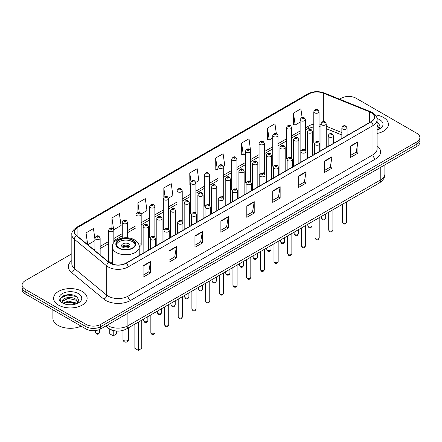 <?xml version="1.0" encoding="UTF-8"?>
<svg xmlns="http://www.w3.org/2000/svg" width="442" height="442" viewBox="0 0 442 442"><rect width="100%" height="100%" fill="white"/><g stroke="black" fill="none" stroke-linecap="round" stroke-linejoin="round"><path stroke-width="0.66" d="M304.593 149.114A2.619 1.514 0 0 1 305.356 150.114L305.361 119.671A2.619 1.514 180 0 1 303.742 121.064A2.619 1.514 180 0 1 300.886 120.738A2.619 1.514 180 0 1 300.124 119.671L300.124 150.181A2.619 1.514 0 0 0 300.858 151.23M291.681 158.015L291.681 127.567A2.619 1.514 180 0 1 290.062 128.965A2.619 1.514 180 0 1 287.206 128.639A2.619 1.514 180 0 1 286.438 127.567L286.438 158.081A2.619 1.514 0 0 0 287.178 159.131M277.228 164.91A2.619 1.514 0 0 1 277.996 165.91L277.996 135.467A2.619 1.514 180 0 1 276.383 136.865A2.619 1.514 180 0 1 273.526 136.534A2.619 1.514 180 0 1 272.758 135.467L272.758 165.977A2.619 1.514 0 0 0 273.499 167.032M263.548 172.805A2.619 1.514 0 0 1 264.316 173.811L264.316 143.363A2.619 1.514 180 0 1 262.697 144.761A2.619 1.514 180 0 1 259.846 144.435A2.619 1.514 180 0 1 259.078 143.363L259.078 173.877A2.619 1.514 0 0 0 259.813 174.927M249.868 180.706A2.619 1.514 0 0 1 250.631 181.706L250.636 151.263A2.619 1.514 180 0 1 249.017 152.661A2.619 1.514 180 0 1 246.166 152.335A2.619 1.514 180 0 1 245.398 151.263L245.398 181.778A2.619 1.514 0 0 0 246.133 182.828M236.956 189.607L236.956 159.164A2.619 1.514 180 0 1 235.337 160.562A2.619 1.514 180 0 1 232.481 160.231A2.619 1.514 180 0 1 231.718 159.164L231.718 189.673A2.619 1.514 0 0 0 232.453 190.729M222.508 196.502A2.619 1.514 0 0 1 223.271 197.508L223.276 167.059A2.619 1.514 180 0 1 221.657 168.457A2.619 1.514 180 0 1 218.801 168.131A2.619 1.514 180 0 1 218.033 167.059L218.033 197.574A2.619 1.514 0 0 0 218.773 198.624M209.591 205.408L209.591 174.96A2.619 1.514 180 0 1 207.978 176.358A2.619 1.514 180 0 1 205.121 176.032A2.619 1.514 180 0 1 204.353 174.96L204.353 205.469A2.619 1.514 0 0 0 205.094 206.524M195.143 212.298A2.619 1.514 0 0 1 195.911 213.304L195.911 182.861A2.619 1.514 180 0 1 194.292 184.253A2.619 1.514 180 0 1 191.441 183.927A2.619 1.514 180 0 1 190.673 182.861L190.673 213.37A2.619 1.514 0 0 0 191.408 214.42M182.231 221.204L182.231 190.756A2.619 1.514 180 0 1 180.612 192.154A2.619 1.514 180 0 1 177.761 191.828A2.619 1.514 180 0 1 176.993 190.756L176.993 221.271A2.619 1.514 0 0 0 177.728 222.32M167.783 228.1A2.619 1.514 0 0 1 168.546 229.1L168.551 198.657A2.619 1.514 180 0 1 166.932 200.055A2.619 1.514 180 0 1 164.076 199.723A2.619 1.514 180 0 1 163.313 198.657L163.313 229.166A2.619 1.514 0 0 0 164.048 230.221M154.103 235.995A2.619 1.514 0 0 1 154.866 237L154.866 206.552A2.619 1.514 180 0 1 153.252 207.95A2.619 1.514 180 0 1 150.396 207.624A2.619 1.514 180 0 1 149.628 206.552L149.628 237.067A2.619 1.514 0 0 0 150.368 238.116M113.826 242.641L113.826 230.249A2.619 1.514 180 0 1 112.207 231.647A2.619 1.514 180 0 1 109.356 231.321A2.619 1.514 180 0 1 108.588 230.249L108.588 260.763A2.619 1.514 0 0 0 109.356 261.83A2.619 1.514 0 0 0 112.329 262.128M318.273 141.213A2.619 1.514 0 0 1 319.036 142.213L319.041 111.771A2.619 1.514 180 0 1 317.422 113.169A2.619 1.514 180 0 1 314.571 112.843A2.619 1.514 180 0 1 313.803 111.771L313.803 142.28A2.619 1.514 0 0 0 314.538 143.335M341.854 135.009L326.229 128.688M291.676 158.009A2.619 1.514 0 0 0 290.913 157.009M236.951 189.607A2.619 1.514 0 0 0 236.188 188.607M209.591 205.403A2.619 1.514 0 0 0 208.823 204.403M182.226 221.199A2.619 1.514 0 0 0 181.463 220.199M139.197 246.432A2.619 1.514 0 0 0 141.186 244.967A2.619 1.514 0 0 0 140.418 243.896M116.428 331.025A10.475 6.05 180 0 1 108.577 328.461L105.671 326.063M71.759 294.797A13.967 8.066 0 0 0 63.582 295.77M71.836 253.78L25.166 280.725A10.475 6.05 0 0 0 22.1 285.002L22.1 289.56A10.475 6.05 0 0 0 25.166 293.842L85.919 328.914A10.475 6.05 0 0 0 100.737 328.914L416.834 146.418A10.475 6.05 0 0 0 419.9 142.142L419.9 139.86A10.475 6.05 0 0 1 416.834 144.136A10.475 6.05 0 0 0 419.9 139.86L419.9 137.578A10.475 6.05 0 0 0 416.834 133.302L356.081 98.229A10.475 6.05 0 0 0 341.263 98.229L339.594 99.19M22.1 285.002A10.475 6.05 0 0 0 25.166 289.278L85.919 324.351A10.475 6.05 0 0 0 100.737 324.351L100.737 326.632L416.834 144.136L100.737 326.632A10.475 6.05 0 0 1 85.919 326.632A10.475 6.05 0 0 0 100.737 326.632L100.737 328.914M25.166 289.278L25.166 291.56L85.919 326.632L25.166 291.56A10.475 6.05 0 0 1 22.1 287.283A10.475 6.05 0 0 0 25.166 291.56L25.166 293.842M383.496 117.473A16.763 9.68 0 0 0 375.12 114.848A16.763 9.68 0 0 1 383.496 117.473A16.763 9.68 0 0 1 388.402 124.318A16.763 9.68 0 0 0 383.496 117.473M82.212 291.416A16.763 9.68 0 0 0 63.946 289.317A16.763 9.68 0 0 0 53.598 298.262A16.763 9.68 0 0 0 58.504 305.102A16.763 9.68 0 0 0 76.775 307.201A16.763 9.68 0 0 0 87.124 298.262A16.763 9.68 0 0 0 82.212 291.416A16.763 9.68 0 0 0 63.946 289.317A16.763 9.68 0 0 0 53.598 298.262A16.763 9.68 0 0 0 58.504 305.102A16.763 9.68 0 0 0 76.775 307.201A16.763 9.68 0 0 0 87.124 298.262A16.763 9.68 0 0 0 82.212 291.416M371.02 112.555A11.177 6.453 180 0 1 374.297 117.119A11.177 6.453 180 0 1 371.02 121.677L126.047 263.112A11.177 6.453 180 0 1 108.992 262.255L76.648 235.586A11.177 6.453 180 0 1 74.626 231.884A11.177 6.453 180 0 1 77.903 227.321L309.03 93.881A11.177 6.453 180 0 1 323.34 93.157L369.529 111.832A11.177 6.453 180 0 1 371.02 112.555M371.219 112.439A11.453 6.613 0 0 0 369.689 111.699L323.5 93.03A11.453 6.613 0 0 0 308.831 93.77L77.704 227.21A11.453 6.613 0 0 0 76.422 235.68L108.76 262.344A11.453 6.613 0 0 0 126.246 263.228L371.219 121.793A11.453 6.613 0 0 0 371.219 112.439M143.086 265.797L143.086 277.2L150.495 272.924L150.495 261.52L143.086 265.797M143.086 275.178L148.794 271.885L150.468 261.896A2.796 1.613 -120 0 0 150.495 261.52M148.744 271.913L150.495 272.924M169.015 250.824L169.015 262.233L176.424 257.951L176.424 246.548L169.015 250.824M169.015 260.205L174.723 256.913L176.397 246.929A2.796 1.613 -120 0 0 176.424 246.548M174.673 256.94L176.424 257.951M194.944 235.857L194.944 247.26L202.353 242.984L202.353 231.575L194.944 235.857M194.944 245.238L200.651 241.94L202.325 231.956A2.796 1.613 -120 0 0 202.353 231.575M200.602 241.973L202.353 242.984M220.878 220.884L220.878 232.288L228.287 228.011L228.287 216.608L220.878 220.884M220.878 230.265L226.58 226.973L228.254 216.983A2.796 1.613 -120 0 0 228.287 216.608M226.531 227L228.287 228.011M350.523 146.031L350.523 157.44L357.932 153.159L357.932 141.755L350.523 146.031M350.523 155.413L356.23 152.12L357.904 142.131A2.796 1.613 -120 0 0 357.932 141.755M356.18 152.147L357.932 153.159M324.594 161.004L324.594 172.408L332.003 168.131L332.003 156.728L324.594 161.004M324.594 170.385L330.301 167.093L331.975 157.103A2.796 1.613 -120 0 0 332.003 156.728M330.251 167.12L332.003 168.131M298.665 175.971L298.665 187.38L306.074 183.104L306.074 171.695L298.665 175.971M298.665 185.353L304.372 182.06L306.046 172.076A2.796 1.613 -120 0 0 306.074 171.695M304.323 182.087L306.074 183.104M272.736 190.944L272.736 202.348L280.145 198.071L280.145 186.668L272.736 190.944M272.736 200.325L278.443 197.033L280.112 187.043A2.796 1.613 -120 0 0 280.145 186.668M278.394 197.06L280.145 198.071M246.807 205.911L246.807 217.32L254.216 213.044L254.216 201.635L246.807 205.911M246.807 215.298L252.515 212L254.183 202.016A2.796 1.613 -120 0 0 254.216 201.635M252.465 212.033L254.216 213.044M377.087 133.473A16.763 9.68 0 0 0 388.402 124.318A16.763 9.68 0 0 1 377.087 133.473M100.737 324.351L416.834 141.854A10.475 6.05 0 0 0 419.9 137.578M141.125 213.945L146.982 210.558L145.308 198.64L137.904 202.917L137.904 212.27M113.76 229.741L121.053 225.53L119.379 213.613L111.97 217.889L111.97 228.094M94.908 238.956L93.45 228.58L86.041 232.862L86.041 243.332M223.21 166.551L224.774 165.651L223.1 153.733L215.69 158.009L215.812 169.347M250.57 150.755L249.028 138.76L241.619 143.037L241.741 154.374M276.3 133.351L274.957 123.788L267.548 128.07L267.67 139.407M302.101 117.484L300.886 108.82L293.482 113.097L293.599 124.434M168.485 198.143L172.91 195.591L171.242 183.673L163.833 187.949L163.833 197.287M195.845 182.347L198.839 180.618L197.171 168.7L189.762 172.977L189.878 184.314M190.673 184.612L189.762 184.27M189.762 172.977L190.994 181.756M215.69 158.009L217.365 169.927L218.033 169.54M217.365 169.927L215.69 169.303M241.619 143.037L243.293 154.954L245.398 153.739M243.293 154.954L241.619 154.33M267.548 128.07L269.222 139.987L272.758 137.943M269.222 139.987L267.548 139.363M293.482 113.097L295.151 125.014L300.124 122.147M295.151 125.014L293.482 124.39M163.833 187.949L165.037 196.535M137.904 202.917L139.213 212.27M111.97 217.889L113.566 229.254M87.765 244.752L94.908 240.625M86.041 232.862L87.704 244.702M377.087 128.887L378.148 129.716M377.087 129.788L377.391 129.992M377.087 125.263L379.49 128.484M377.087 126.169L379.313 128.721M377.087 130.092A11.387 6.575 0 0 0 379.689 128.965A11.387 6.575 0 0 0 379.689 119.671A11.387 6.575 0 0 0 376.96 118.506M378.413 129.6L380.197 126.097L377.943 122.699M377.087 122.274L377.788 122.594M132.445 240.288A9.431 5.442 0 0 0 122.169 239.105A9.431 5.442 0 0 0 116.345 244.139A9.431 5.442 0 0 0 119.108 247.99A9.431 5.442 0 0 0 129.384 249.166A9.431 5.442 0 0 0 135.208 244.139A9.431 5.442 0 0 0 132.445 240.288M135.125 244.851A9.431 5.442 0 0 0 132.445 241.713A9.431 5.442 0 0 0 122.749 240.409A9.431 5.442 0 0 0 116.428 244.851M134.865 324.119L134.865 348.335L138.324 350.329L141.777 348.335L141.777 320.124M138.324 350.329L138.324 322.124M109.776 329.279L109.776 333.848L113.229 335.843L116.688 333.848L116.688 331.047M113.229 335.843L113.229 330.599M128.738 243.851A4.193 2.42 0 0 0 124.174 243.327A4.193 2.42 0 0 0 121.583 245.564A4.193 2.42 0 0 0 122.815 247.271A4.193 2.42 0 0 0 127.379 247.796A4.193 2.42 0 0 0 129.965 245.564A4.193 2.42 0 0 0 128.738 243.851M129.594 246.559A4.193 2.42 0 0 0 128.738 245.846A4.193 2.42 0 0 0 121.959 246.559M122.39 246.99A5.586 3.227 180 0 1 128.915 246.885L128.915 247.166M122.848 247.293A4.89 2.823 180 0 1 128.412 247.177L128.915 246.885M128.329 247.481L128.412 247.177M52.896 309.848L52.896 318.218A17.465 10.083 0 0 0 58.012 325.351A17.465 10.083 0 0 0 81.135 326.152M68.455 304.742L71.112 304.82M63.234 303.068L68.317 301.129L75.941 302.914L76.869 303.654M63.698 303.56L68.317 302.035L76.112 303.936M63.311 303.422L62.493 301.51A7.895 4.558 0 0 0 63.77 303.621M78.212 302.427L75.941 299.295C71.206 295.759 61.455 297.941 62.493 301.51L62.466 301.162M62.515 301.621L62.736 301.035L68.317 298.416L75.941 300.195L78.03 302.659M77.135 303.543L78.919 300.041L76.665 296.643C68.676 290.897 54.476 298.466 62.676 303.107L63.079 303.356M78.411 293.61A11.387 6.575 0 0 0 62.311 293.61A11.387 6.575 0 0 0 62.311 302.908A11.387 6.575 0 0 0 78.411 302.908A11.387 6.575 0 0 0 78.411 293.61M61.007 297.781L67.698 295.041L76.51 296.538M65.184 299.118L67.698 298.659L73.985 299.201M65.184 302.737L67.698 302.284L73.985 302.82M107.207 325.179A13.967 8.066 0 0 0 108.146 325.776A13.967 8.066 0 0 0 127.898 325.776L380.777 179.778A13.967 8.066 0 0 0 384.866 174.076C384.971 177.54 383.126 180.507 379.33 182.977L126.451 328.975A6.984 4.033 60 0 0 127.898 325.776L127.898 313.229M380.777 167.231L380.777 179.778A6.984 4.033 60 0 1 379.33 182.977M106.638 325.505A6.984 4.674 129.5 0 0 107.859 327.776L105.737 326.025M416.834 146.418L416.834 141.854M85.919 328.914L85.919 324.351M377.087 145.854A17.465 10.083 180 0 1 375.468 159.037L130.495 300.472A3.492 2.017 60 0 1 128.025 296.19L372.998 154.755A13.967 8.066 0 0 0 377.087 149.053L377.087 119.854A13.967 8.066 180 0 1 372.998 125.556A3.492 2.017 -120 0 0 371.219 121.793M130.495 300.472A17.465 10.083 180 0 1 105.798 300.472A17.465 10.083 180 0 1 103.842 299.123L71.499 272.454A17.465 10.083 180 0 1 71.836 260.625M108.268 296.19A13.967 8.066 0 0 0 128.025 296.19L128.025 266.99A13.967 8.066 180 0 1 106.704 265.913L74.361 239.249A13.967 8.066 180 0 1 71.836 234.625L71.836 263.824A13.967 8.066 0 0 0 74.361 268.449L106.704 295.112A13.967 8.066 0 0 0 108.268 296.19M377.087 119.854C377.556 117.671 375.949 115.24 372.274 112.555L370.44 111.66A3.492 1.635 112 0 0 369.689 111.699M370.44 111.66L324.251 92.991C318.467 90.941 312.975 91.24 307.776 93.881A3.492 2.017 60 0 1 308.831 93.77M77.704 227.21A3.492 2.017 -120 0 0 76.648 227.321C73.024 229.928 71.416 232.359 71.836 234.625M76.422 235.68A3.492 2.337 129.5 0 0 74.361 239.249L74.361 268.449A3.492 2.337 -50.5 0 1 71.499 272.454M324.251 92.991A3.492 1.635 112 0 0 323.5 93.03M108.76 262.344A3.492 2.337 129.5 0 0 106.704 265.913L106.704 295.112A3.492 2.337 -50.5 0 1 103.842 299.123M126.246 263.228A3.492 2.017 60 0 1 128.025 266.99L372.998 125.556L372.998 154.755A3.492 2.017 60 0 0 375.468 159.037M77.903 227.321L77.903 236.619M369.529 111.832L369.529 122.539M323.34 93.157L323.34 121.578M347.904 135.025L347.092 134.7M341.854 132.583L326.229 126.263M320.986 124.368A11.177 6.453 0 0 0 319.041 124.047M313.803 124.185A11.177 6.453 0 0 0 309.03 125.821L305.361 127.937M309.03 93.881L309.03 125.821A6.287 3.63 60 0 1 307.726 128.699L305.361 130.064M300.124 130.965L291.681 135.838M286.438 138.86L277.996 143.733M272.758 146.761L264.316 151.634M259.078 154.656L250.636 159.534M245.398 162.557L236.956 167.43M231.718 170.457L223.276 175.33M218.033 178.353L209.591 183.231M204.353 186.253L195.911 191.126M190.673 194.154L182.231 199.027M176.993 202.049L168.551 206.922M163.313 209.95L154.866 214.823M149.628 217.845L141.186 222.724M135.948 225.746L127.506 230.619M122.268 233.647L113.826 238.52M108.588 241.542L100.146 246.421M94.908 249.443L94.052 249.934M246.807 206.276L254.183 202.016M272.736 191.303L280.112 187.043M298.665 176.336L306.046 172.076M324.594 161.363L331.975 157.103M350.523 146.396L357.904 142.131M220.878 221.243L228.254 216.983M194.944 236.216L202.325 231.956M169.015 251.189L176.397 246.929M143.086 266.156L150.468 261.896M118.738 248.2A9.956 5.746 0 0 0 132.815 248.2A9.956 5.746 0 0 0 132.815 240.072A9.956 5.746 0 0 0 118.738 240.072A9.956 5.746 0 0 0 118.738 248.2M139.224 255.509L139.224 246.99A13.448 7.763 180 0 1 130.92 254.161A13.448 7.763 180 0 1 116.268 252.476A13.448 7.763 180 0 1 112.329 246.99L112.329 264.062M123.799 340.522A2.796 1.613 180 0 1 122.981 339.379A2.796 2.796 0 0 0 127.174 341.799A2.796 2.796 0 0 0 128.572 339.379A2.796 1.613 180 0 1 127.749 340.522A2.796 1.613 180 0 1 123.799 340.522M346.572 222.066C345.882 223.95 344.81 224.503 343.357 223.724L342.379 222.066A2.094 1.21 0 0 0 342.992 222.923A2.094 1.21 0 0 0 345.279 223.188A2.094 1.21 0 0 0 346.572 222.066L346.572 201.889M342.622 129.036A2.619 1.514 180 0 1 341.854 127.965C342.522 125.821 343.893 125.197 345.964 126.097L347.092 127.965A2.619 1.514 180 0 1 345.478 129.362A2.619 1.514 180 0 1 342.622 129.036M345.091 126.185A0.873 0.503 0 0 0 343.859 126.185A0.873 0.503 0 0 0 343.859 126.898A0.873 0.503 0 0 0 345.091 126.898A0.873 0.503 0 0 0 345.091 126.185M332.887 229.967C332.202 231.851 331.13 232.404 329.671 231.619L328.699 229.967A2.094 1.21 0 0 0 329.312 230.823A2.094 1.21 0 0 0 331.594 231.083A2.094 1.21 0 0 0 332.887 229.967L332.887 209.79M328.942 136.937A2.619 1.514 180 0 1 328.174 135.865C328.842 133.716 330.213 133.092 332.285 133.998L333.412 135.865A2.619 1.514 180 0 1 331.798 137.263A2.619 1.514 180 0 1 328.942 136.937M331.412 134.086A0.873 0.503 0 0 0 330.174 134.086A0.873 0.503 0 0 0 330.174 134.799A0.873 0.503 0 0 0 331.412 134.799A0.873 0.503 0 0 0 331.412 134.086M319.207 237.868C318.516 239.752 317.444 240.304 315.991 239.52L315.019 237.868A2.094 1.21 0 0 0 315.632 238.719A2.094 1.21 0 0 0 317.914 238.984A2.094 1.21 0 0 0 319.207 237.868L319.207 217.691M315.262 144.832A2.619 1.514 180 0 1 314.494 143.766C315.163 141.617 316.533 140.992 318.605 141.893L319.732 143.766A2.619 1.514 180 0 1 318.113 145.164A2.619 1.514 180 0 1 315.262 144.832M317.732 141.981A0.873 0.503 0 0 0 316.494 141.981A0.873 0.503 0 0 0 316.494 142.694A0.873 0.503 0 0 0 317.732 142.694A0.873 0.503 0 0 0 317.732 141.981M305.527 245.763C304.836 247.647 303.764 248.2 302.311 247.421L301.339 245.763A2.094 1.21 0 0 0 301.952 246.619A2.094 1.21 0 0 0 304.234 246.885A2.094 1.21 0 0 0 305.527 245.763L305.527 225.586M301.582 152.733A2.619 1.514 180 0 1 300.814 151.661C301.483 149.512 302.853 148.893 304.925 149.794L306.052 151.661A2.619 1.514 180 0 1 304.433 153.059A2.619 1.514 180 0 1 301.582 152.733M304.052 149.882A0.873 0.503 0 0 0 302.814 149.882A0.873 0.503 0 0 0 302.814 150.595A0.873 0.503 0 0 0 304.052 150.595A0.873 0.503 0 0 0 304.052 149.882M291.847 253.664C291.156 255.548 290.085 256.1 288.632 255.316L287.654 253.664A2.094 1.21 0 0 0 288.267 254.52A2.094 1.21 0 0 0 290.554 254.78A2.094 1.21 0 0 0 291.847 253.664L291.847 233.487M287.897 160.634A2.619 1.514 180 0 1 287.134 159.562C287.803 157.413 289.173 156.788 291.239 157.695L292.372 159.562A2.619 1.514 180 0 1 290.753 160.96A2.619 1.514 180 0 1 287.897 160.634M290.366 157.777A0.873 0.503 0 0 0 289.134 157.777A0.873 0.503 0 0 0 289.134 158.49A0.873 0.503 0 0 0 290.366 158.49A0.873 0.503 0 0 0 290.366 157.777M278.167 261.559C277.477 263.449 276.405 263.996 274.952 263.217L273.974 261.559A2.094 1.21 0 0 0 274.587 262.415A2.094 1.21 0 0 0 276.874 262.681A2.094 1.21 0 0 0 278.167 261.559L278.167 241.382M274.217 168.529A2.619 1.514 180 0 1 273.449 167.463C274.117 165.314 275.488 164.689 277.559 165.59L278.687 167.463A2.619 1.514 180 0 1 277.073 168.855A2.619 1.514 180 0 1 274.217 168.529M276.686 165.678A0.873 0.503 0 0 0 275.454 165.678A0.873 0.503 0 0 0 275.454 166.391A0.873 0.503 0 0 0 276.686 166.391A0.873 0.503 0 0 0 276.686 165.678M264.482 269.46C263.797 271.344 262.725 271.896 261.266 271.117L260.294 269.46A2.094 1.21 0 0 0 260.907 270.316A2.094 1.21 0 0 0 263.189 270.576A2.094 1.21 0 0 0 264.482 269.46L264.482 249.282M260.537 176.43A2.619 1.514 180 0 1 259.769 175.358C260.437 173.209 261.808 172.59 263.88 173.491L265.007 175.358A2.619 1.514 180 0 1 263.393 176.756A2.619 1.514 180 0 1 260.537 176.43M263.007 173.579A0.873 0.503 0 0 0 261.769 173.579A0.873 0.503 0 0 0 261.769 174.292A0.873 0.503 0 0 0 263.007 174.292A0.873 0.503 0 0 0 263.007 173.579M250.802 277.361C250.111 279.245 249.039 279.797 247.586 279.012L246.614 277.361A2.094 1.21 0 0 0 247.227 278.217A2.094 1.21 0 0 0 249.509 278.477A2.094 1.21 0 0 0 250.802 277.361L250.802 257.183M246.857 184.325A2.619 1.514 180 0 1 246.089 183.259C246.758 181.109 248.128 180.485 250.2 181.391L251.327 183.259A2.619 1.514 180 0 1 249.708 184.657A2.619 1.514 180 0 1 246.857 184.325M249.327 181.474A0.873 0.503 0 0 0 248.089 181.474A0.873 0.503 0 0 0 248.089 182.187A0.873 0.503 0 0 0 249.327 182.187A0.873 0.503 0 0 0 249.327 181.474M237.122 285.256C236.431 287.14 235.359 287.692 233.906 286.913L232.934 285.256A2.094 1.21 0 0 0 233.547 286.112A2.094 1.21 0 0 0 235.829 286.377A2.094 1.21 0 0 0 237.122 285.256L237.122 265.078M233.177 192.226A2.619 1.514 180 0 1 232.409 191.154C233.078 189.01 234.448 188.386 236.52 189.287L237.647 191.154A2.619 1.514 180 0 1 236.028 192.552A2.619 1.514 180 0 1 233.177 192.226M235.647 189.375A0.873 0.503 0 0 0 234.409 189.375A0.873 0.503 0 0 0 234.409 190.088A0.873 0.503 0 0 0 235.647 190.088A0.873 0.503 0 0 0 235.647 189.375M223.442 293.156C222.751 295.041 221.68 295.593 220.227 294.808L219.249 293.156A2.094 1.21 0 0 0 219.862 294.013A2.094 1.21 0 0 0 222.149 294.273A2.094 1.21 0 0 0 223.442 293.156L223.442 272.979M219.492 200.127A2.619 1.514 180 0 1 218.724 199.055C219.398 196.905 220.768 196.281 222.834 197.187L223.967 199.055A2.619 1.514 180 0 1 222.348 200.453A2.619 1.514 180 0 1 219.492 200.127M221.961 197.276A0.873 0.503 0 0 0 220.729 197.276A0.873 0.503 0 0 0 220.729 197.988A0.873 0.503 0 0 0 221.961 197.988A0.873 0.503 0 0 0 221.961 197.276M209.762 301.057C209.072 302.941 208 303.494 206.547 302.709L205.569 301.057A2.094 1.21 0 0 0 206.182 301.908A2.094 1.21 0 0 0 208.469 302.173A2.094 1.21 0 0 0 209.762 301.057L209.762 280.88M205.812 208.022A2.619 1.514 180 0 1 205.044 206.955C205.712 204.806 207.083 204.182 209.154 205.082L210.282 206.955A2.619 1.514 180 0 1 208.668 208.353A2.619 1.514 180 0 1 205.812 208.022M208.281 205.171A0.873 0.503 0 0 0 207.049 205.171A0.873 0.503 0 0 0 207.049 205.884A0.873 0.503 0 0 0 208.281 205.884A0.873 0.503 0 0 0 208.281 205.171M196.077 308.952C195.392 310.837 194.32 311.389 192.861 310.61L191.889 308.952A2.094 1.21 0 0 0 192.502 309.809A2.094 1.21 0 0 0 194.784 310.069A2.094 1.21 0 0 0 196.077 308.952L196.077 288.775M192.132 215.923A2.619 1.514 180 0 1 191.364 214.851C192.032 212.701 193.403 212.083 195.475 212.983L196.602 214.851A2.619 1.514 180 0 1 194.988 216.248A2.619 1.514 180 0 1 192.132 215.923M194.602 213.072A0.873 0.503 0 0 0 193.364 213.072A0.873 0.503 0 0 0 193.364 213.784A0.873 0.503 0 0 0 194.602 213.784A0.873 0.503 0 0 0 194.602 213.072M182.397 316.853C181.706 318.737 180.634 319.29 179.181 318.505L178.209 316.853A2.094 1.21 0 0 0 178.822 317.71A2.094 1.21 0 0 0 181.104 317.969A2.094 1.21 0 0 0 182.397 316.853L182.397 296.676M178.452 223.818A2.619 1.514 180 0 1 177.684 222.751C178.353 220.602 179.723 219.978 181.795 220.884L182.922 222.751A2.619 1.514 180 0 1 181.303 224.149A2.619 1.514 180 0 1 178.452 223.818M180.922 220.967A0.873 0.503 0 0 0 179.684 220.967A0.873 0.503 0 0 0 179.684 221.68A0.873 0.503 0 0 0 180.922 221.68A0.873 0.503 0 0 0 180.922 220.967M168.717 324.748C168.026 326.638 166.954 327.185 165.501 326.406L164.523 324.748A2.094 1.21 0 0 0 165.142 325.605A2.094 1.21 0 0 0 167.424 325.87A2.094 1.21 0 0 0 168.717 324.748L168.717 304.571M164.772 231.718A2.619 1.514 180 0 1 164.004 230.652C164.673 228.503 166.043 227.879 168.115 228.779L169.242 230.652A2.619 1.514 180 0 1 167.623 232.044A2.619 1.514 180 0 1 164.772 231.718M167.242 228.868A0.873 0.503 0 0 0 166.004 228.868A0.873 0.503 0 0 0 166.004 229.58A0.873 0.503 0 0 0 167.242 229.58A0.873 0.503 0 0 0 167.242 228.868M155.037 332.649C154.346 334.533 153.275 335.086 151.821 334.307L150.844 332.649A2.094 1.21 0 0 0 151.457 333.506A2.094 1.21 0 0 0 153.744 333.765A2.094 1.21 0 0 0 155.037 332.649L155.037 312.472M151.087 239.619A2.619 1.514 180 0 1 150.319 238.547C150.993 236.398 152.363 235.779 154.429 236.68L155.562 238.547A2.619 1.514 180 0 1 153.943 239.945A2.619 1.514 180 0 1 151.087 239.619M153.556 236.768A0.873 0.503 0 0 0 152.324 236.768A0.873 0.503 0 0 0 152.324 237.481A0.873 0.503 0 0 0 153.556 237.481A0.873 0.503 0 0 0 153.556 236.768M322.124 218.773A2.094 1.21 0 0 0 324.411 219.039A2.094 1.21 0 0 0 325.704 217.917C325.014 219.807 323.942 220.354 322.489 219.575L321.511 217.917A2.094 1.21 0 0 0 322.124 218.773M326.229 147.54L326.229 123.821A2.619 1.514 180 0 1 324.61 125.213A2.619 1.514 180 0 1 321.754 124.887A2.619 1.514 180 0 1 320.986 123.821L320.986 150.567M322.992 122.749A0.873 0.503 0 0 0 324.224 122.749A0.873 0.503 0 0 0 324.224 122.036A0.873 0.503 0 0 0 322.992 122.036A0.873 0.503 0 0 0 322.992 122.749M308.444 226.674A2.094 1.21 0 0 0 310.726 226.934A2.094 1.21 0 0 0 312.024 225.818C311.334 227.702 310.262 228.254 308.809 227.475L307.831 225.818A2.094 1.21 0 0 0 308.444 226.674M312.544 155.44L312.544 131.716A2.619 1.514 180 0 1 310.93 133.114A2.619 1.514 180 0 1 308.074 132.788A2.619 1.514 180 0 1 307.306 131.716L307.306 158.463M309.312 130.65A0.873 0.503 0 0 0 310.544 130.65A0.873 0.503 0 0 0 310.544 129.937A0.873 0.503 0 0 0 309.312 129.937A0.873 0.503 0 0 0 309.312 130.65M294.764 234.569A2.094 1.21 0 0 0 297.046 234.835A2.094 1.21 0 0 0 298.339 233.719C297.648 235.603 296.582 236.155 295.123 235.371L294.151 233.719A2.094 1.21 0 0 0 294.764 234.569M298.864 163.341L298.864 139.617A2.619 1.514 180 0 1 297.251 141.015A2.619 1.514 180 0 1 294.394 140.683A2.619 1.514 180 0 1 293.626 139.617L293.626 166.363M295.626 138.545A0.873 0.503 0 0 0 296.864 138.545A0.873 0.503 0 0 0 296.864 137.832A0.873 0.503 0 0 0 295.626 137.832A0.873 0.503 0 0 0 295.626 138.545M281.084 242.47A2.094 1.21 0 0 0 283.366 242.735A2.094 1.21 0 0 0 284.659 241.614C283.968 243.498 282.897 244.05 281.443 243.271L280.471 241.614A2.094 1.21 0 0 0 281.084 242.47M285.184 171.236L285.184 147.512A2.619 1.514 180 0 1 283.565 148.91A2.619 1.514 180 0 1 280.714 148.584A2.619 1.514 180 0 1 279.946 147.512L279.946 174.264M281.946 146.446A0.873 0.503 0 0 0 283.184 146.446A0.873 0.503 0 0 0 283.184 145.733A0.873 0.503 0 0 0 281.946 145.733A0.873 0.503 0 0 0 281.946 146.446M267.404 250.371A2.094 1.21 0 0 0 269.686 250.631A2.094 1.21 0 0 0 270.979 249.515C270.289 251.399 269.217 251.951 267.764 251.167L266.786 249.515A2.094 1.21 0 0 0 267.404 250.371M271.504 179.137L271.504 155.413A2.619 1.514 180 0 1 269.885 156.811A2.619 1.514 180 0 1 267.029 156.485A2.619 1.514 180 0 1 266.266 155.413L266.266 182.159M268.266 154.341A0.873 0.503 0 0 0 269.498 154.341A0.873 0.503 0 0 0 269.498 153.628A0.873 0.503 0 0 0 268.266 153.628A0.873 0.503 0 0 0 268.266 154.341M253.719 258.266A2.094 1.21 0 0 0 256.006 258.531A2.094 1.21 0 0 0 257.299 257.415C256.609 259.299 255.537 259.846 254.084 259.067L253.106 257.415A2.094 1.21 0 0 0 253.719 258.266M257.824 187.032L257.824 163.313A2.619 1.514 180 0 1 256.205 164.711A2.619 1.514 180 0 1 253.349 164.38A2.619 1.514 180 0 1 252.581 163.313L252.581 190.06M254.586 162.242A0.873 0.503 0 0 0 255.819 162.242A0.873 0.503 0 0 0 255.819 161.529A0.873 0.503 0 0 0 254.586 161.529A0.873 0.503 0 0 0 254.586 162.242M240.039 266.167A2.094 1.21 0 0 0 242.321 266.427A2.094 1.21 0 0 0 243.619 265.31C242.929 267.195 241.857 267.747 240.404 266.968L239.426 265.31A2.094 1.21 0 0 0 240.039 266.167M244.139 194.933L244.139 171.209A2.619 1.514 180 0 1 242.525 172.607A2.619 1.514 180 0 1 239.669 172.281A2.619 1.514 180 0 1 238.901 171.209L238.901 197.961M240.907 170.142A0.873 0.503 0 0 0 242.139 170.142A0.873 0.503 0 0 0 242.139 169.43A0.873 0.503 0 0 0 240.907 169.43A0.873 0.503 0 0 0 240.907 170.142M226.359 274.068A2.094 1.21 0 0 0 228.641 274.327A2.094 1.21 0 0 0 229.934 273.211C229.243 275.095 228.171 275.648 226.718 274.863L225.746 273.211A2.094 1.21 0 0 0 226.359 274.068M230.459 202.834L230.459 179.109A2.619 1.514 180 0 1 228.845 180.507A2.619 1.514 180 0 1 225.989 180.176A2.619 1.514 180 0 1 225.221 179.109L225.221 205.856M227.221 178.038A0.873 0.503 0 0 0 228.459 178.038A0.873 0.503 0 0 0 228.459 177.325A0.873 0.503 0 0 0 227.221 177.325A0.873 0.503 0 0 0 227.221 178.038M212.679 281.963A2.094 1.21 0 0 0 214.961 282.228A2.094 1.21 0 0 0 216.254 281.106C215.563 282.99 214.492 283.543 213.038 282.764L212.066 281.106A2.094 1.21 0 0 0 212.679 281.963M216.779 210.729L216.779 187.01A2.619 1.514 180 0 1 215.16 188.403A2.619 1.514 180 0 1 212.309 188.077A2.619 1.514 180 0 1 211.541 187.01L211.541 213.757M213.541 185.938A0.873 0.503 0 0 0 214.779 185.938A0.873 0.503 0 0 0 214.779 185.226A0.873 0.503 0 0 0 213.541 185.226A0.873 0.503 0 0 0 213.541 185.938M198.999 289.864A2.094 1.21 0 0 0 201.281 290.123A2.094 1.21 0 0 0 202.574 289.007C201.883 290.891 200.812 291.444 199.359 290.665L198.381 289.007A2.094 1.21 0 0 0 198.999 289.864M203.099 218.63L203.099 194.905A2.619 1.514 180 0 1 201.48 196.303A2.619 1.514 180 0 1 198.624 195.977A2.619 1.514 180 0 1 197.861 194.905L197.861 221.652M199.861 193.839A0.873 0.503 0 0 0 201.093 193.839A0.873 0.503 0 0 0 201.093 193.126A0.873 0.503 0 0 0 199.861 193.126A0.873 0.503 0 0 0 199.861 193.839M185.314 297.759A2.094 1.21 0 0 0 187.601 298.024A2.094 1.21 0 0 0 188.894 296.908C188.204 298.792 187.132 299.344 185.679 298.56L184.701 296.908A2.094 1.21 0 0 0 185.314 297.759M189.419 226.531L189.419 202.806A2.619 1.514 180 0 1 187.8 204.204A2.619 1.514 180 0 1 184.944 203.873A2.619 1.514 180 0 1 184.176 202.806L184.176 229.553M186.181 201.734A0.873 0.503 0 0 0 187.414 201.734A0.873 0.503 0 0 0 187.414 201.022A0.873 0.503 0 0 0 186.181 201.022A0.873 0.503 0 0 0 186.181 201.734M171.634 305.66A2.094 1.21 0 0 0 173.916 305.925A2.094 1.21 0 0 0 175.214 304.803C174.524 306.687 173.452 307.24 171.999 306.461L171.021 304.803A2.094 1.21 0 0 0 171.634 305.66M175.734 234.426L175.734 210.701A2.619 1.514 180 0 1 174.12 212.099A2.619 1.514 180 0 1 171.264 211.773A2.619 1.514 180 0 1 170.496 210.701L170.496 237.453M172.502 209.635A0.873 0.503 0 0 0 173.734 209.635A0.873 0.503 0 0 0 173.734 208.922A0.873 0.503 0 0 0 172.502 208.922A0.873 0.503 0 0 0 172.502 209.635M157.954 313.56A2.094 1.21 0 0 0 160.236 313.82A2.094 1.21 0 0 0 161.529 312.704C160.838 314.588 159.766 315.14 158.313 314.356L157.341 312.704A2.094 1.21 0 0 0 157.954 313.56M162.054 242.327L162.054 218.602A2.619 1.514 180 0 1 160.44 220A2.619 1.514 180 0 1 157.584 219.674A2.619 1.514 180 0 1 156.816 218.602L156.816 245.349M158.816 217.53A0.873 0.503 0 0 0 160.054 217.53A0.873 0.503 0 0 0 160.054 216.818A0.873 0.503 0 0 0 158.816 216.818A0.873 0.503 0 0 0 158.816 217.53M144.274 321.456A2.094 1.21 0 0 0 146.556 321.721A2.094 1.21 0 0 0 147.849 320.599C147.158 322.489 146.087 323.036 144.633 322.257L143.661 320.599A2.094 1.21 0 0 0 144.274 321.456M148.374 250.222L148.374 226.503A2.619 1.514 180 0 1 146.755 227.901A2.619 1.514 180 0 1 143.904 227.569A2.619 1.514 180 0 1 143.136 226.503L143.136 253.249M145.136 225.431A0.873 0.503 0 0 0 146.374 225.431A0.873 0.503 0 0 0 146.374 224.718A0.873 0.503 0 0 0 145.136 224.718A0.873 0.503 0 0 0 145.136 225.431M315.803 110.699A0.873 0.503 0 0 0 317.041 110.699A0.873 0.503 0 0 0 317.041 109.986A0.873 0.503 0 0 0 315.803 109.986A0.873 0.503 0 0 0 315.803 110.699M302.124 118.6A0.873 0.503 0 0 0 303.356 118.6A0.873 0.503 0 0 0 303.356 117.887A0.873 0.503 0 0 0 302.124 117.887A0.873 0.503 0 0 0 302.124 118.6M288.444 126.5A0.873 0.503 0 0 0 289.676 126.5A0.873 0.503 0 0 0 289.676 125.788A0.873 0.503 0 0 0 288.444 125.788A0.873 0.503 0 0 0 288.444 126.5M274.758 134.396A0.873 0.503 0 0 0 275.996 134.396A0.873 0.503 0 0 0 275.996 133.683A0.873 0.503 0 0 0 274.758 133.683A0.873 0.503 0 0 0 274.758 134.396M261.078 142.296A0.873 0.503 0 0 0 262.316 142.296A0.873 0.503 0 0 0 262.316 141.584A0.873 0.503 0 0 0 261.078 141.584A0.873 0.503 0 0 0 261.078 142.296M247.398 150.197A0.873 0.503 0 0 0 248.636 150.197A0.873 0.503 0 0 0 248.636 149.484A0.873 0.503 0 0 0 247.398 149.484A0.873 0.503 0 0 0 247.398 150.197M233.719 158.092A0.873 0.503 0 0 0 234.951 158.092A0.873 0.503 0 0 0 234.951 157.38A0.873 0.503 0 0 0 233.719 157.38A0.873 0.503 0 0 0 233.719 158.092M220.039 165.993A0.873 0.503 0 0 0 221.271 165.993A0.873 0.503 0 0 0 221.271 165.28A0.873 0.503 0 0 0 220.039 165.28A0.873 0.503 0 0 0 220.039 165.993M206.353 173.888A0.873 0.503 0 0 0 207.591 173.888A0.873 0.503 0 0 0 207.591 173.176A0.873 0.503 0 0 0 206.353 173.176A0.873 0.503 0 0 0 206.353 173.888M192.673 181.789A0.873 0.503 0 0 0 193.911 181.789A0.873 0.503 0 0 0 193.911 181.076A0.873 0.503 0 0 0 192.673 181.076A0.873 0.503 0 0 0 192.673 181.789M178.993 189.69A0.873 0.503 0 0 0 180.231 189.69A0.873 0.503 0 0 0 180.231 188.977A0.873 0.503 0 0 0 178.993 188.977A0.873 0.503 0 0 0 178.993 189.69M165.314 197.585A0.873 0.503 0 0 0 166.546 197.585A0.873 0.503 0 0 0 166.546 196.872A0.873 0.503 0 0 0 165.314 196.872A0.873 0.503 0 0 0 165.314 197.585M151.634 205.486A0.873 0.503 0 0 0 152.866 205.486A0.873 0.503 0 0 0 152.866 204.773A0.873 0.503 0 0 0 151.634 204.773A0.873 0.503 0 0 0 151.634 205.486M141.186 244.967L141.186 214.453A2.619 1.514 180 0 1 139.573 215.851A2.619 1.514 180 0 1 136.716 215.525A2.619 1.514 180 0 1 135.948 214.453L135.948 240.835M137.948 213.387A0.873 0.503 0 0 0 139.186 213.387A0.873 0.503 0 0 0 139.186 212.674A0.873 0.503 0 0 0 137.948 212.674A0.873 0.503 0 0 0 137.948 213.387M127.506 237.824L127.506 222.354A2.619 1.514 180 0 1 125.887 223.751A2.619 1.514 180 0 1 123.036 223.42A2.619 1.514 180 0 1 122.268 222.354L122.268 238.05M124.268 221.282A0.873 0.503 0 0 0 125.506 221.282A0.873 0.503 0 0 0 125.506 220.569A0.873 0.503 0 0 0 124.268 220.569A0.873 0.503 0 0 0 124.268 221.282M110.588 229.183A0.873 0.503 0 0 0 111.826 229.183A0.873 0.503 0 0 0 111.826 228.47A0.873 0.503 0 0 0 110.588 228.47A0.873 0.503 0 0 0 110.588 229.183M96.041 333.108A2.094 1.21 0 0 0 98.328 333.367A2.094 1.21 0 0 0 99.621 332.251C98.931 334.135 97.859 334.688 96.406 333.903L95.428 332.251A2.094 1.21 0 0 0 96.041 333.108M100.146 254.957L100.146 238.15A2.619 1.514 180 0 1 98.527 239.547A2.619 1.514 180 0 1 95.671 239.216A2.619 1.514 180 0 1 94.908 238.15L94.908 250.642M96.909 237.078A0.873 0.503 0 0 0 98.141 237.078A0.873 0.503 0 0 0 98.141 236.365A0.873 0.503 0 0 0 96.909 236.365A0.873 0.503 0 0 0 96.909 237.078M126.451 328.975C120.832 331.798 115.213 331.798 109.588 328.975L107.859 327.776M384.866 174.076L384.866 164.872M307.776 93.881L76.648 227.321M320.986 126.937L319.041 126.683M313.803 126.793L307.726 128.699M300.124 133.086L291.681 137.965M286.438 140.987L277.996 145.86M272.758 148.888L264.316 153.761M259.078 156.783L250.636 161.662M245.398 164.684L236.956 169.557M231.718 172.584L223.276 177.457M218.033 180.48L209.591 185.353M204.353 188.38L195.911 193.253M190.673 196.276L182.231 201.154M176.993 204.176L168.551 209.049M163.313 212.077L154.866 216.95M149.628 219.972L141.186 224.851M135.948 227.873L127.506 232.746M122.268 235.774L113.826 240.647M108.588 243.669L100.146 248.542M341.854 134.932L326.229 128.611M139.224 246.99C139.517 244.619 137.965 242.26 134.561 239.901C126.633 234.995 111.865 238.929 112.329 246.99M128.572 327.754L128.572 339.379M122.981 330.423L122.981 339.379M342.379 222.066L342.379 204.309M341.854 138.517L341.854 127.965M347.092 135.495L347.092 127.965M328.699 229.967L328.699 212.21M328.174 146.418L328.174 135.865M333.412 143.39L333.412 135.865M315.019 237.868L315.019 220.11M314.494 154.313L314.494 143.766M319.732 151.291L319.732 143.766M301.339 245.763L301.339 228.006M300.814 162.214L300.814 151.661M306.052 159.192L306.052 151.661M287.654 253.664L287.654 235.906M287.134 170.115L287.134 159.562M292.372 167.087L292.372 159.562M273.974 261.559L273.974 243.802M273.449 178.01L273.449 167.463M278.687 174.988L278.687 167.463M260.294 269.46L260.294 251.702M259.769 185.911L259.769 175.358M265.007 182.889L265.007 175.358M246.614 277.361L246.614 259.603M246.089 193.811L246.089 183.259M251.327 190.784L251.327 183.259M232.934 285.256L232.934 267.498M232.409 201.707L232.409 191.154M237.647 198.685L237.647 191.154M219.249 293.156L219.249 275.399M218.724 209.607L218.724 199.055M223.967 206.58L223.967 199.055M205.569 301.057L205.569 283.294M205.044 217.503L205.044 206.955M210.282 214.48L210.282 206.955M191.889 308.952L191.889 291.195M191.364 225.403L191.364 214.851M196.602 222.381L196.602 214.851M178.209 316.853L178.209 299.096M177.684 233.304L177.684 222.751M182.922 230.276L182.922 222.751M164.523 324.748L164.523 306.991M164.004 241.199L164.004 230.652M169.242 238.177L169.242 230.652M150.844 332.649L150.844 314.892M150.319 249.1L150.319 238.547M155.562 246.078L155.562 238.547M325.704 217.917L325.704 213.939M326.229 123.821L325.097 121.948C323.577 120.854 322.207 121.473 320.986 123.821M321.511 217.917L321.511 216.359M312.024 225.818L312.024 221.84M312.544 131.716L311.417 129.849C309.897 128.749 308.527 129.373 307.306 131.716M307.831 225.818L307.831 224.254M298.339 233.719L298.339 229.735M298.864 139.617L297.737 137.749C296.217 136.65 294.847 137.274 293.626 139.617M294.151 233.719L294.151 232.155M284.659 241.614L284.659 237.636M285.184 147.512L284.057 145.645C282.537 144.551 281.167 145.169 279.946 147.512M280.471 241.614L280.471 240.056M270.979 249.515L270.979 245.531M271.504 155.413L270.371 153.545C268.852 152.446 267.487 153.07 266.266 155.413M266.786 249.515L266.786 247.951M257.299 257.415L257.299 253.432M257.824 163.313L256.692 161.44C255.172 160.347 253.802 160.971 252.581 163.313M253.106 257.415L253.106 255.852M243.619 265.31L243.619 261.332M244.139 171.209L243.012 169.341C241.492 168.242 240.122 168.866 238.901 171.209M239.426 265.31L239.426 263.752M229.934 273.211L229.934 269.228M230.459 179.109L229.332 177.242C227.812 176.143 226.442 176.767 225.221 179.109M225.746 273.211L225.746 271.648M216.254 281.106L216.254 277.128M216.779 187.01L215.652 185.137C214.132 184.043 212.762 184.662 211.541 187.01M212.066 281.106L212.066 279.548M202.574 289.007L202.574 285.024M203.099 194.905L201.966 193.038C200.447 191.938 199.082 192.563 197.861 194.905M198.381 289.007L198.381 287.444M188.894 296.908L188.894 292.924M189.419 202.806L188.286 200.939C186.767 199.839 185.397 200.464 184.176 202.806M184.701 296.908L184.701 295.344M175.214 304.803L175.214 300.825M175.734 210.701L174.607 208.834C173.087 207.74 171.717 208.359 170.496 210.701M171.021 304.803L171.021 303.245M161.529 312.704L161.529 308.72M162.054 218.602L160.927 216.735C159.407 215.635 158.037 216.26 156.816 218.602M157.341 312.704L157.341 311.14M147.849 320.599L147.849 316.621M148.374 226.503L147.247 224.63C145.727 223.536 144.357 224.16 143.136 226.503M143.661 320.599L143.661 319.041M319.041 111.771L317.914 109.903C316.395 108.804 315.024 109.428 313.803 111.771M305.361 119.671L304.229 117.799C302.709 116.705 301.339 117.329 300.124 119.671M291.681 127.567L290.549 125.699C289.029 124.6 287.659 125.224 286.438 127.567M277.996 135.467L276.869 133.6C275.349 132.501 273.979 133.125 272.758 135.467M264.316 143.363L263.189 141.495C261.67 140.401 260.299 141.02 259.078 143.363M250.636 151.263L249.509 149.396C247.99 148.297 246.619 148.921 245.398 151.263M236.956 159.164L235.824 157.291C234.304 156.197 232.934 156.822 231.718 159.164M223.276 167.059L222.144 165.192C220.624 164.098 219.254 164.717 218.033 167.059M209.591 174.96L208.464 173.093C206.944 171.993 205.574 172.618 204.353 174.96M195.911 182.861L194.784 180.988C193.264 179.894 191.894 180.518 190.673 182.861M182.231 190.756L181.104 188.889C179.585 187.789 178.214 188.414 176.993 190.756M168.551 198.657L167.419 196.789C165.899 195.69 164.529 196.314 163.313 198.657M154.866 206.552L153.739 204.685C152.219 203.591 150.849 204.21 149.628 206.552M141.186 214.453L140.059 212.585C138.539 211.486 137.169 212.11 135.948 214.453M127.506 222.354L126.379 220.481C124.859 219.387 123.489 220.011 122.268 222.354M113.826 230.249L112.699 228.381C111.18 227.287 109.809 227.906 108.588 230.249M99.621 332.251L99.621 329.472M100.146 238.15L99.014 236.282C97.494 235.183 96.124 235.807 94.908 238.15M95.428 332.251L95.428 330.561"/></g></svg>
